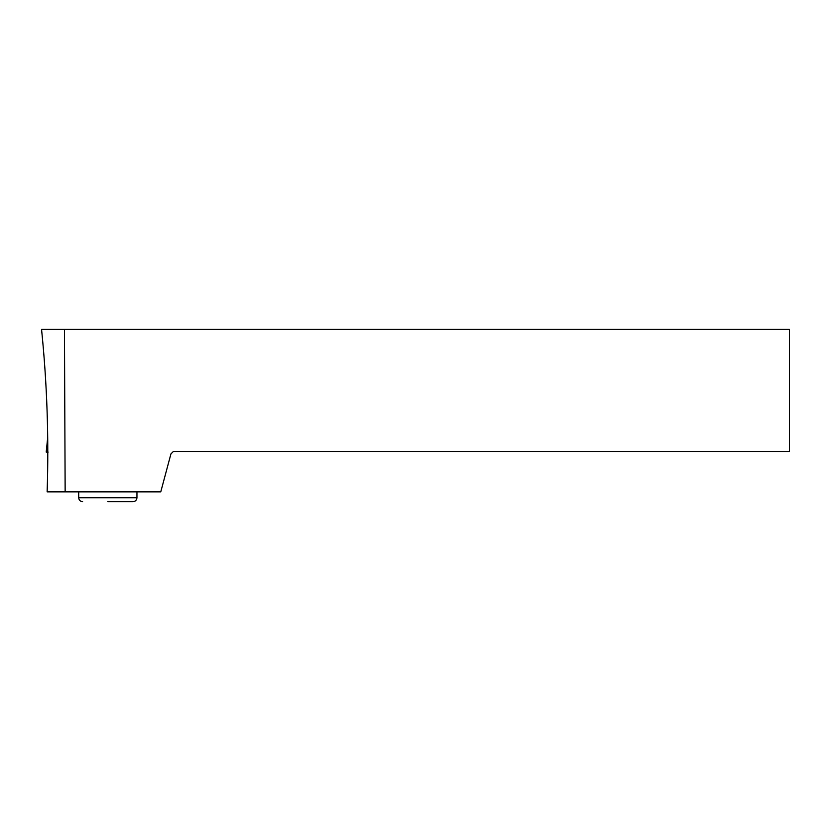 <?xml version="1.0" encoding="UTF-8"?>
<svg xmlns="http://www.w3.org/2000/svg" width="831" height="831" viewBox="0 0 831 831"><rect width="100%" height="100%" fill="white"/><g stroke="black" fill="none" stroke-linecap="round" stroke-linejoin="round"><path stroke-width="1.25" d="M46.214 452.085L47.699 437.48L46.214 452.085L48.167 452.085M64.444 329.315L789.45 329.315L789.45 451.472L173.388 451.472L170.926 453.923L160.767 491.859L47.138 491.859C48.904 437.553 47.045 383.371 41.55 329.315L64.444 329.315L65.15 491.859M107.822 501.685L133.022 501.685L107.822 501.685M78.706 491.859L78.706 497.759L136.949 497.759L136.949 491.859M136.949 497.759C136.71 500.137 135.401 501.457 133.022 501.685M78.706 497.759C78.935 500.137 80.243 501.457 82.633 501.685"/></g></svg>
